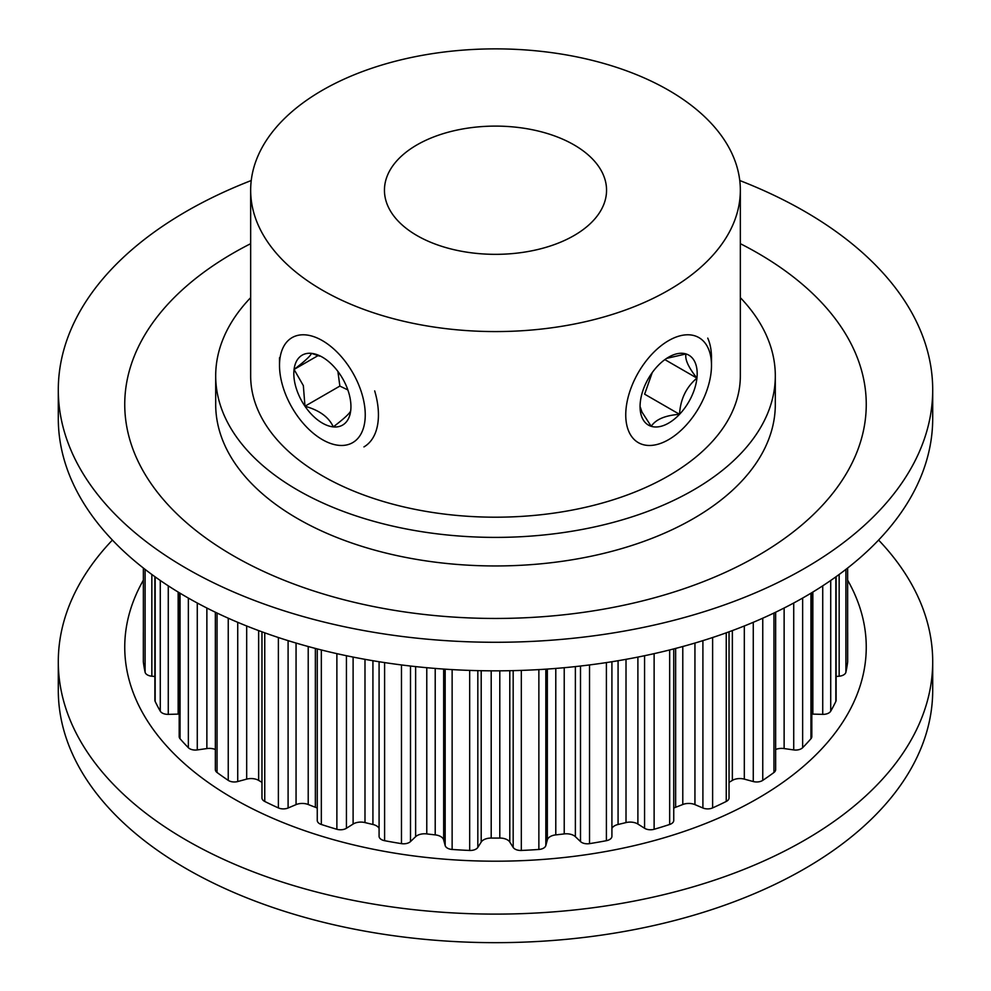 <?xml version="1.0" encoding="UTF-8"?>
<svg xmlns="http://www.w3.org/2000/svg" width="991" height="991" viewBox="0 0 991 991"><rect width="100%" height="100%" fill="white"/><g stroke="black" fill="none" stroke-linecap="round" stroke-linejoin="round"><path stroke-width="1.49" d="M574.024 144.884A111.054 64.118 0 0 0 452.998 130.985A111.054 64.118 0 0 0 384.446 190.222A111.054 64.118 0 0 0 416.976 235.561A111.054 64.118 0 0 0 538.002 249.459A111.054 64.118 0 0 0 606.554 190.222A111.054 64.118 0 0 0 574.024 144.884M322.372 290.177A244.839 141.354 0 0 0 589.199 320.811A244.839 141.354 0 0 0 740.339 190.222A244.839 141.354 0 0 0 668.628 90.268A244.839 141.354 0 0 0 401.801 59.633A244.839 141.354 0 0 0 250.661 190.222A244.839 141.354 0 0 0 322.372 290.177M250.661 190.222L250.661 375.849A244.839 141.354 0 0 0 322.372 475.804A244.839 141.354 0 0 0 589.199 506.438A244.839 141.354 0 0 0 740.339 375.849L740.339 190.222M250.661 297.647A279.809 161.545 0 0 0 215.691 375.849A279.809 161.545 0 0 0 297.647 490.087A279.809 161.545 0 0 0 602.578 525.094A279.809 161.545 0 0 0 775.309 375.849A279.809 161.545 0 0 0 740.339 297.647M673.744 648.919L673.744 820.437A8.039 4.645 180 0 1 669.668 824.475A353.081 203.849 180 0 1 654.122 829.281A8.039 4.645 180 0 1 644.571 828.265L637.894 824.054A10.492 6.057 0 0 0 637.572 823.868A10.492 6.057 0 0 0 626.015 822.58A330.697 190.929 180 0 1 618.074 824.475A10.492 6.057 0 0 0 611.918 828.352M611.905 661.728L611.905 836.07A8.039 4.645 180 0 1 611.918 836.28A8.039 4.645 180 0 1 606.393 840.69A353.081 203.849 180 0 1 589.534 843.638A8.039 4.645 180 0 1 580.503 841.57L575.375 836.689A10.492 6.057 0 0 0 573.826 835.549A10.492 6.057 0 0 0 564.226 833.914A330.697 190.929 180 0 1 555.79 834.88A10.492 6.057 0 0 0 547.342 839.91L545.83 845.558A8.039 4.645 180 0 1 538.869 849.46A353.081 203.849 180 0 1 521.328 850.451A8.039 4.645 180 0 1 513.177 847.416L509.795 842.053A10.492 6.057 0 0 0 507.355 839.835A10.492 6.057 0 0 0 499.798 838.064A330.697 190.929 180 0 1 491.202 838.064A10.492 6.057 0 0 0 481.205 842.053L477.823 847.416A8.039 4.645 180 0 1 469.672 850.451A353.081 203.849 180 0 1 452.131 849.46A8.039 4.645 180 0 1 445.17 845.558L443.658 839.91A10.492 6.057 0 0 0 440.71 836.553A10.492 6.057 0 0 0 435.21 834.88A330.697 190.929 180 0 1 426.774 833.914A10.492 6.057 0 0 0 415.625 836.689L410.497 841.57A8.039 4.645 180 0 1 401.466 843.638A353.081 203.849 180 0 1 384.607 840.69A8.039 4.645 180 0 1 379.082 836.28A8.039 4.645 180 0 1 379.095 836.07L379.095 661.728M379.082 828.352A10.492 6.057 0 0 0 376.456 825.825A10.492 6.057 0 0 0 372.926 824.475A330.697 190.929 180 0 1 364.985 822.58A10.492 6.057 0 0 0 353.106 824.054L346.429 828.265A8.039 4.645 180 0 1 336.878 829.281A353.081 203.849 180 0 1 321.332 824.475A8.039 4.645 180 0 1 317.256 820.437L317.256 648.919M317.256 808.173A10.492 6.057 0 0 0 317.07 808.061A10.492 6.057 0 0 0 315.361 807.269A330.697 190.929 180 0 1 308.213 804.506A10.492 6.057 0 0 0 296.061 804.618L288.096 807.999A8.039 4.645 180 0 1 278.384 807.913A353.081 203.849 180 0 1 264.758 801.459A8.039 4.645 180 0 1 261.971 797.941L261.971 631.824M261.971 782.345A330.697 190.929 180 0 1 258.639 780.388A10.492 6.057 0 0 0 258.54 780.338A10.492 6.057 0 0 0 246.685 779.124L237.729 781.54A8.039 4.645 180 0 1 228.24 780.363A353.081 203.849 180 0 1 217.054 772.497A8.039 4.645 180 0 1 215.357 769.648L215.357 612.215M775.643 612.215L775.643 769.648A8.039 4.645 180 0 1 773.946 772.497A353.081 203.849 180 0 1 762.76 780.363A8.039 4.645 180 0 1 753.271 781.54L744.315 779.124A10.492 6.057 0 0 0 732.361 780.388A330.697 190.929 180 0 1 729.029 782.345M811.815 592.68L811.815 736.647A8.039 4.645 180 0 1 810.948 738.729A353.081 203.849 180 0 1 802.636 747.71A8.039 4.645 180 0 1 793.729 749.927L784.129 748.564A10.492 6.057 0 0 0 775.643 749.481M836.119 576.663L836.119 700.203A8.039 4.645 180 0 1 835.834 701.442A353.081 203.849 180 0 1 830.718 711.179A8.039 4.645 180 0 1 822.728 714.362L812.855 714.115A10.492 6.057 0 0 0 811.815 714.115M847.639 661.381A8.039 4.645 180 0 1 847.664 661.728A8.039 4.645 180 0 1 847.639 662.062A353.081 203.849 180 0 1 845.905 672.195A8.039 4.645 180 0 1 839.154 676.209L836.119 676.481M847.664 632.58L847.664 661.728M143.336 632.58L143.336 661.728A8.039 4.645 180 0 1 143.361 661.381M154.881 676.481L151.846 676.209A8.039 4.645 180 0 1 145.095 672.195A353.081 203.849 180 0 1 143.361 662.062A8.039 4.645 180 0 1 143.336 661.728M179.185 714.115A10.492 6.057 0 0 0 178.145 714.115L168.272 714.362A8.039 4.645 180 0 1 160.282 711.179A353.081 203.849 180 0 1 155.166 701.442A8.039 4.645 180 0 1 154.881 700.203L154.881 576.663M215.357 749.481A10.492 6.057 0 0 0 206.871 748.564L197.271 749.927A8.039 4.645 180 0 1 188.364 747.71A353.081 203.849 180 0 1 180.052 738.729A8.039 4.645 180 0 1 179.185 736.647L179.185 592.68M729.029 631.824L729.029 797.941A8.039 4.645 180 0 1 726.242 801.459A353.081 203.849 180 0 1 712.616 807.913A8.039 4.645 180 0 1 702.904 807.999L694.939 804.618A10.492 6.057 0 0 0 682.787 804.506A330.697 190.929 180 0 1 675.639 807.269A10.492 6.057 0 0 0 673.744 808.173M215.691 375.849L215.691 404.402A279.809 161.545 0 0 0 297.647 518.64A279.809 161.545 0 0 0 602.578 553.659A279.809 161.545 0 0 0 775.309 404.402L775.309 375.849M251.243 180.523A437.204 252.42 0 0 0 58.296 389.872A437.204 252.42 0 0 0 186.345 568.351A437.204 252.42 0 0 0 662.806 623.066A437.204 252.42 0 0 0 932.704 389.872A437.204 252.42 0 0 0 804.655 211.38A437.204 252.42 0 0 0 739.757 180.523M250.661 243.675A370.745 214.044 0 0 0 233.343 555.765A370.745 214.044 0 0 0 757.657 555.765A370.745 214.044 0 0 0 757.657 253.052A370.745 214.044 0 0 0 740.339 243.675M58.296 389.872L58.296 418.425A437.204 252.42 0 0 0 186.345 596.916A437.204 252.42 0 0 0 662.806 651.632A437.204 252.42 0 0 0 932.704 418.425L932.704 389.872M878.596 540.058A437.204 252.42 180 0 1 932.704 661.691L932.704 690.244A437.204 252.42 180 0 1 662.806 923.451A437.204 252.42 180 0 1 186.345 868.735A437.204 252.42 180 0 1 58.296 690.244L58.296 661.691A437.204 252.42 180 0 1 112.404 540.058M932.704 661.691A437.204 252.42 180 0 1 662.806 894.898A437.204 252.42 180 0 1 186.345 840.182A437.204 252.42 180 0 1 58.296 661.691M847.664 580.231A370.745 214.044 180 0 1 689.823 829.442A370.745 214.044 180 0 1 233.343 798.511A370.745 214.044 180 0 1 143.336 580.231M295.987 387.481A40.383 23.313 -120 0 0 304.968 406.223L303.345 385.623L294.067 369.445A40.383 23.313 -120 0 0 295.987 387.481M363.945 446.904A69.952 40.383 -120 0 0 374.685 390.9M282.757 386.156A60.624 35.007 -120 0 0 322.372 439.632A60.624 35.007 -120 0 0 362 394.096A60.624 35.007 -120 0 0 314.036 336.754A60.624 35.007 -120 0 0 279.512 365.382A60.624 35.007 -120 0 0 282.757 386.156M350.69 410.807C349.922 413.247 344.112 418.611 333.286 426.898C328.913 417.186 319.474 410.299 304.968 406.223A40.383 23.313 -120 0 0 333.286 426.898A40.383 23.313 -120 0 0 350.69 410.807A40.383 23.313 -120 0 0 350.938 406.62A40.383 23.313 -120 0 0 339.777 374.028A40.383 23.313 -120 0 0 322.372 357.156A40.383 23.313 -120 0 0 311.471 353.353A40.383 23.313 -120 0 0 294.067 369.445C304.807 361.257 310.604 355.893 311.471 353.353L319.56 356.128M347.853 389.934L339.863 386.081L337.894 371.414M318.123 355.558L294.067 369.445M339.863 386.081L304.968 406.223M666.658 358.37L686.032 353.936C684.694 359.126 688.324 367.19 696.933 378.116C686.193 387.196 680.396 399.262 679.529 414.312C665.184 415.402 655.757 419.404 651.223 426.316A40.383 23.313 120 0 0 679.529 414.312A40.383 23.313 120 0 0 696.933 378.116A40.383 23.313 120 0 0 686.032 353.936A40.383 23.313 120 0 0 668.628 357.156A40.383 23.313 120 0 0 657.714 365.952A40.383 23.313 120 0 0 640.31 402.135A40.383 23.313 120 0 0 640.062 406.62A40.383 23.313 120 0 0 642.23 417.954A40.383 23.313 120 0 0 651.223 426.316L641.945 412.021L640.347 407.227M711.488 365.382A60.624 35.007 120 0 0 708.243 348.349A60.624 35.007 120 0 0 652.251 353.824A60.624 35.007 120 0 0 629 431.903A60.624 35.007 120 0 0 668.628 439.632A60.624 35.007 120 0 0 711.488 365.382L711.488 357.763A69.952 40.383 120 0 0 707.747 338.117M652.264 372.542L644.633 394.17L679.529 414.312M664.874 359.609L696.933 378.116M637.894 657.083L637.894 824.054M575.375 666.596L575.375 836.689M509.795 670.709L509.795 842.053M443.658 669.061L443.658 839.91M258.639 630.586L258.639 780.388M762.76 618.186L762.76 780.363M753.271 622.298L753.271 781.54M773.946 613.033L773.946 772.497M784.129 608.028L784.129 748.564M793.729 602.999L793.729 749.927M802.636 598.068L802.636 747.71M810.948 593.2L810.948 738.729M812.855 592.048L812.855 714.115M822.728 585.83L822.728 714.362M830.718 580.466L830.718 711.179M835.834 576.873L835.834 701.442M839.154 574.47L839.154 676.209M845.905 569.379L845.905 672.195M847.639 568.029L847.639 662.062M143.361 568.029L143.361 662.062M145.095 569.379L145.095 672.195M151.846 574.47L151.846 676.209M155.166 576.873L155.166 701.442M160.282 580.466L160.282 711.179M168.272 585.83L168.272 714.362M178.145 592.048L178.145 714.115M180.052 593.2L180.052 738.729M188.364 598.068L188.364 747.71M197.271 602.999L197.271 749.927M206.871 608.028L206.871 748.564M217.054 613.033L217.054 772.497M228.24 618.186L228.24 780.363M237.729 622.298L237.729 781.54M246.685 625.978L246.685 779.124M264.758 632.828L264.758 801.459M278.384 637.523L278.384 807.913M288.096 640.632L288.096 807.999M296.061 643.048L296.061 804.618M308.213 646.516L308.213 804.506M315.361 648.424L315.361 807.269M321.332 649.947L321.332 824.475M336.878 653.651L336.878 829.281M346.429 655.72L346.429 828.265M353.106 657.083L353.106 824.054M364.985 659.337L364.985 822.58M372.926 660.724L372.926 824.475M384.607 662.583L384.607 840.69M401.466 664.936L401.466 843.638M410.497 666.026L410.497 841.57M415.625 666.596L415.625 836.689M426.774 667.711L426.774 833.914M435.21 668.43L435.21 834.88M445.17 669.16L445.17 845.558M452.131 669.594L452.131 849.46M469.672 670.399L469.672 850.451M477.823 670.634L477.823 847.416M481.205 670.709L481.205 842.053M491.202 670.833L491.202 838.064M499.798 670.833L499.798 838.064M513.177 670.634L513.177 847.416M521.328 670.399L521.328 850.451M538.869 669.594L538.869 849.46M545.83 669.16L545.83 845.558M547.342 669.061L547.342 839.91M555.79 668.43L555.79 834.88M564.226 667.711L564.226 833.914M580.503 666.026L580.503 841.57M589.534 664.936L589.534 843.638M606.393 662.583L606.393 840.69M618.074 660.724L618.074 824.475M626.015 659.337L626.015 822.58M644.571 655.72L644.571 828.265M654.122 653.651L654.122 829.281M669.668 649.947L669.668 824.475M675.639 648.424L675.639 807.269M682.787 646.516L682.787 804.506M694.939 643.048L694.939 804.618M702.904 640.632L702.904 807.999M712.616 637.523L712.616 807.913M726.242 632.828L726.242 801.459M732.361 630.586L732.361 780.388M744.315 625.978L744.315 779.124M379.082 661.728L379.082 836.28M611.918 661.728L611.918 836.28M279.512 365.382L279.512 357.763"/></g></svg>

